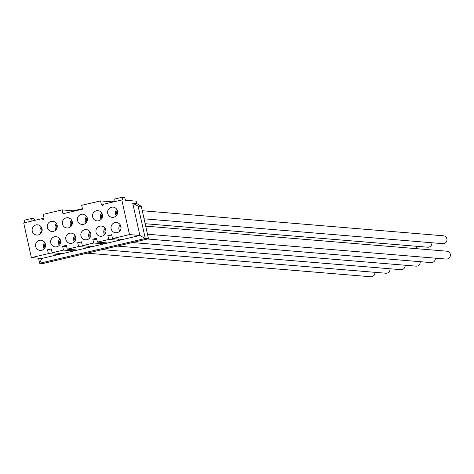 <?xml version="1.0" encoding="UTF-8"?>
<svg xmlns="http://www.w3.org/2000/svg" width="474" height="474" viewBox="0 0 474 474"><rect width="100%" height="100%" fill="white"/><g stroke="black" fill="none" stroke-linecap="round" stroke-linejoin="round"><path stroke-width="0.71" d="M34.596 220.404L34.01 218.662L31.717 218.467L31.983 221.02M31.717 218.467L24.168 220.238L24.435 222.786M38.513 258.2L39.638 263.266L41.759 258.466L139.866 235.465L145.293 238.499L138.124 206.166L141.317 206.433L136.69 203.464L136.18 201.154L125.527 200.271L124.573 197.427L122.28 197.237L114.732 199.009L114.998 201.557M122.28 197.237L122.57 200.022L121.806 199.963L129.491 234.606L112.51 238.588L111.657 234.737L107.882 235.619L108.736 239.471L97.413 242.125L96.56 238.274L92.785 239.157L93.639 243.008L82.322 245.662L81.469 241.811L77.695 242.7L78.548 246.545L67.225 249.2L66.372 245.348L62.604 246.237L63.457 250.082L52.134 252.737L51.281 248.891L47.507 249.774L48.36 253.626L31.379 257.601L23.7 222.958L42.032 218.662L43.401 219.96L44.088 218.182L43.235 214.331L62.106 209.905L73.31 210.841L82.446 208.696M103.231 204.892L101.418 204.738L102.787 206.042L103.474 204.258L121.806 199.963M43.845 218.816L42.032 218.662M62.106 209.905L62.959 213.756L82.553 209.164L81.7 205.313L100.565 200.893L111.74 201.823L114.945 201.071M73.316 211.327L73.31 210.841M111.746 202.321L111.74 201.823M101.418 204.738L100.565 200.893M136.69 203.464L132.696 203.133L138.124 206.166M129.491 234.606L139.866 235.465L132.696 203.133M39.638 263.266L145.293 238.499L148.486 238.766L42.832 263.532L39.638 263.266M58.148 253.24L58.42 254.461L62.195 253.578L52.134 252.737M51.553 250.112L47.507 249.774M58.42 254.461L48.36 253.626M73.239 249.703L73.511 250.924L77.286 250.035L67.225 249.2M66.644 246.575L62.604 246.237M73.511 250.924L63.457 250.082M88.336 246.16L88.608 247.381L92.377 246.498L82.322 245.662M81.741 243.032L77.695 242.7M88.608 247.381L78.548 246.545M103.427 242.623L103.699 243.843L107.474 242.961L97.413 242.125M96.832 239.494L92.785 239.157M103.699 243.843L93.639 243.008M118.524 239.086L118.79 240.306L122.565 239.423L112.51 238.588M111.923 235.957L107.882 235.619M118.79 240.306L108.736 239.471M41.759 258.466L31.379 257.601M50.754 242.937A5.137 5.03 -85.2 0 0 55.233 246.907A5.137 5.03 -85.2 0 0 60.565 240.638A5.137 5.03 -85.2 0 0 56.086 236.668A5.137 5.03 -85.2 0 0 50.754 242.937M35.663 246.474A5.137 5.03 -85.2 0 0 40.142 250.444A5.137 5.03 -85.2 0 0 45.474 244.175A5.137 5.03 -85.2 0 0 40.995 240.211A5.137 5.03 -85.2 0 0 35.663 246.474M32.25 231.081A5.137 5.03 -85.2 0 0 36.729 235.045A5.137 5.03 -85.2 0 0 42.062 228.782A5.137 5.03 -85.2 0 0 37.582 224.812A5.137 5.03 -85.2 0 0 32.25 231.081M47.341 227.544A5.137 5.03 -85.2 0 0 51.82 231.508A5.137 5.03 -85.2 0 0 57.153 225.239A5.137 5.03 -85.2 0 0 52.673 221.275A5.137 5.03 -85.2 0 0 47.341 227.544M62.438 224.001A5.137 5.03 -85.2 0 0 66.917 227.97A5.137 5.03 -85.2 0 0 72.244 221.702A5.137 5.03 -85.2 0 0 67.764 217.738A5.137 5.03 -85.2 0 0 62.438 224.001M65.85 239.4A5.137 5.03 -85.2 0 0 70.33 243.369A5.137 5.03 -85.2 0 0 75.662 237.101A5.137 5.03 -85.2 0 0 71.177 233.131A5.137 5.03 -85.2 0 0 65.85 239.4M80.941 235.862A5.137 5.03 -85.2 0 0 85.421 239.832A5.137 5.03 -85.2 0 0 90.753 233.564A5.137 5.03 -85.2 0 0 86.274 229.594A5.137 5.03 -85.2 0 0 80.941 235.862M77.529 220.463A5.137 5.03 -85.2 0 0 82.008 224.433A5.137 5.03 -85.2 0 0 87.34 218.164A5.137 5.03 -85.2 0 0 82.861 214.195A5.137 5.03 -85.2 0 0 77.529 220.463M96.038 232.325A5.137 5.03 -85.2 0 0 100.518 236.289A5.137 5.03 -85.2 0 0 105.844 230.026A5.137 5.03 -85.2 0 0 101.365 226.057A5.137 5.03 -85.2 0 0 96.038 232.325M92.62 216.926A5.137 5.03 -85.2 0 0 97.105 220.896A5.137 5.03 -85.2 0 0 102.431 214.627A5.137 5.03 -85.2 0 0 97.952 210.657A5.137 5.03 -85.2 0 0 92.62 216.926M111.129 228.788A5.137 5.03 -85.2 0 0 115.609 232.752A5.137 5.03 -85.2 0 0 120.941 226.483A5.137 5.03 -85.2 0 0 116.462 222.519A5.137 5.03 -85.2 0 0 111.129 228.788M107.717 213.389A5.137 5.03 -85.2 0 0 112.196 217.353A5.137 5.03 -85.2 0 0 117.528 211.09A5.137 5.03 -85.2 0 0 113.049 207.12A5.137 5.03 -85.2 0 0 107.717 213.389M141.317 206.433L148.486 238.766M374.898 272.313A3.952 3.869 94.8 0 1 370.733 276.763L87.08 253.163M389.989 268.776A3.952 3.869 94.8 0 1 385.824 273.225L102.171 249.62M405.086 265.239A3.952 3.869 94.8 0 1 400.921 269.682L117.262 246.083M416.764 246.302A3.952 3.869 94.8 0 1 416.338 248.66M431.855 242.765A3.952 3.869 94.8 0 1 427.69 247.209L145.145 223.704M142.271 210.74L443.439 235.797A3.952 3.869 94.8 0 1 446.887 238.849A3.952 3.869 94.8 0 1 442.787 243.672L144.06 218.816M145.684 226.139L446.852 251.196A3.952 3.869 94.8 0 1 450.3 254.248A3.952 3.869 94.8 0 1 446.2 259.071L147.473 234.215M420.177 261.701A3.952 3.869 94.8 0 1 416.012 266.145L132.359 242.546M435.268 258.158A3.952 3.869 94.8 0 1 431.103 262.608L147.45 239.009M60.405 240.063A3.952 3.869 -85.2 0 0 60.05 244.276M59.837 238.914A5.137 5.03 -85.2 0 0 59.303 245.313M45.308 243.6A3.952 3.869 -85.2 0 0 44.959 247.813M44.746 242.451A5.137 5.03 -85.2 0 0 44.212 248.85M41.896 228.201A3.952 3.869 -85.2 0 0 41.546 232.414M41.333 227.058A5.137 5.03 -85.2 0 0 40.8 233.457M56.987 224.664A3.952 3.869 -85.2 0 0 56.637 228.877M56.424 223.521A5.137 5.03 -85.2 0 0 55.891 229.914M72.084 221.127A3.952 3.869 -85.2 0 0 71.734 225.34M71.521 219.977A5.137 5.03 -85.2 0 0 70.987 226.376M75.496 236.526A3.952 3.869 -85.2 0 0 75.147 240.739M74.933 235.377A5.137 5.03 -85.2 0 0 74.4 241.776M90.587 232.983A3.952 3.869 -85.2 0 0 90.238 237.201M90.024 231.839A5.137 5.03 -85.2 0 0 89.491 238.238M87.175 217.59A3.952 3.869 -85.2 0 0 86.825 221.802M86.612 216.44A5.137 5.03 -85.2 0 0 86.078 222.839M105.684 229.446A3.952 3.869 -85.2 0 0 105.335 233.658M105.121 228.302A5.137 5.03 -85.2 0 0 104.588 234.695M102.271 214.052A3.952 3.869 -85.2 0 0 101.922 218.265M101.709 212.903A5.137 5.03 -85.2 0 0 101.175 219.302M120.775 225.908A3.952 3.869 -85.2 0 0 120.426 230.121M120.212 224.759A5.137 5.03 -85.2 0 0 119.679 231.158M117.362 210.509A3.952 3.869 -85.2 0 0 117.013 214.722M116.8 209.366A5.137 5.03 -85.2 0 0 116.266 215.765"/></g></svg>
